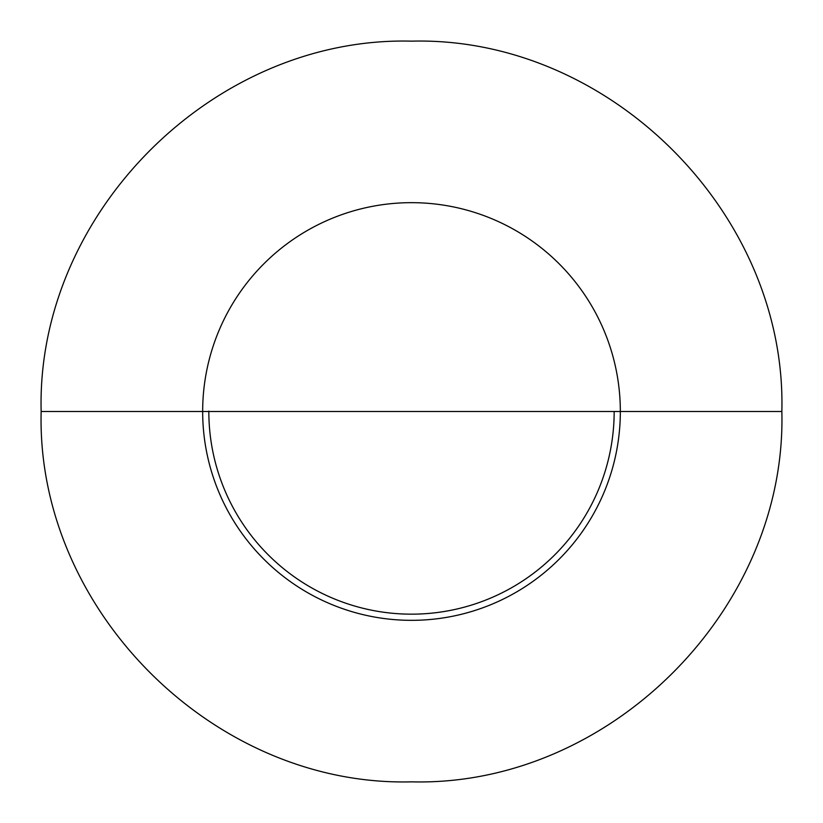 <?xml version="1.0" encoding="UTF-8"?>
<svg xmlns="http://www.w3.org/2000/svg" width="823" height="823" viewBox="0 0 823 823"><rect width="100%" height="100%" fill="white"/><g stroke="black" fill="none" stroke-linecap="round" stroke-linejoin="round"><path stroke-width="1.23" d="M202.664 411.5A208.836 208.836 0 0 0 411.5 620.336A208.836 208.836 0 0 1 202.664 411.5A208.836 208.836 0 0 1 411.5 202.664A208.836 208.836 0 0 1 620.336 411.5A208.836 208.836 0 0 1 411.5 620.336A208.836 208.836 0 0 0 620.336 411.5M208.836 411.5A202.664 202.664 0 0 0 411.5 614.164A202.664 202.664 0 0 1 208.836 411.5L208.847 413.311M41.15 411.5L781.85 411.5C786.953 609.401 609.401 786.953 411.5 781.85C213.599 786.953 36.047 609.401 41.15 411.5L781.85 411.5C786.953 213.599 609.401 36.047 411.5 41.15C213.599 36.047 36.047 213.599 41.15 411.5C36.047 213.599 213.599 36.047 411.5 41.15C609.401 36.047 786.953 213.599 781.85 411.5L41.15 411.5C36.047 609.401 213.599 786.953 411.5 781.85C609.401 786.953 786.953 609.401 781.85 411.5L41.15 411.5M614.164 411.5A202.664 202.664 0 0 1 411.5 614.164A202.664 202.664 0 0 0 614.164 411.5M208.836 411.603L208.836 412.601M208.836 411.119L208.836 412.446"/></g></svg>
